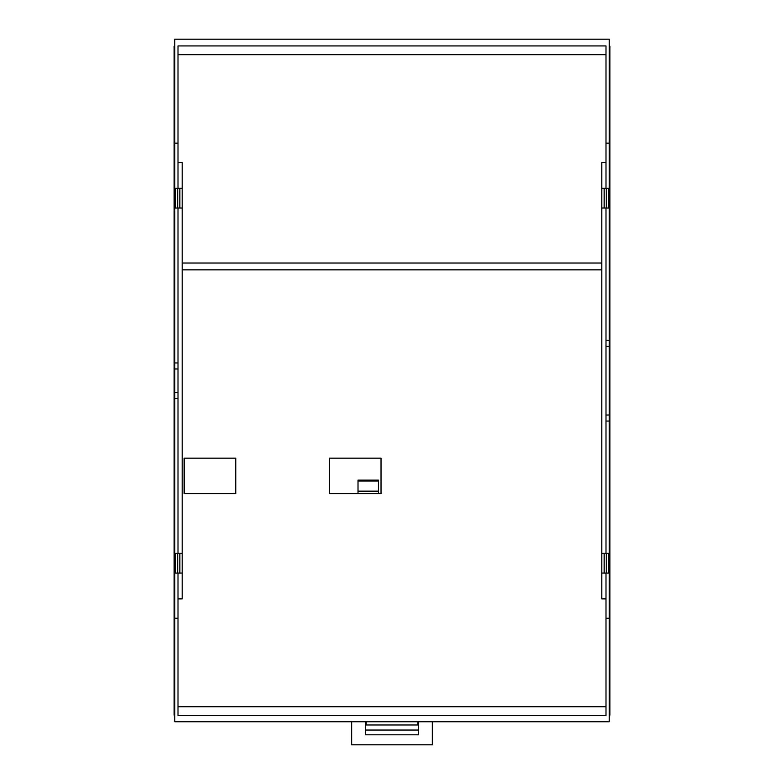<?xml version="1.0" encoding="UTF-8"?>
<svg xmlns="http://www.w3.org/2000/svg" width="784" height="784" viewBox="0 0 784 784"><rect width="100%" height="100%" fill="white"/><g stroke="black" fill="none" stroke-linecap="round" stroke-linejoin="round"><path stroke-width="1.18" d="M605.993 706.727L178.007 706.727M381.024 458.17L381.024 493.675L329.388 493.675L329.388 458.17L381.024 458.17M235.778 493.675L235.778 458.17L184.142 458.17L184.142 493.675L235.778 493.675M608.58 188.336L608.58 208.025L606.316 208.025L606.316 188.336L608.58 188.336M606.316 188.336L604.15 188.336L604.15 208.025L606.316 208.025M604.15 188.336L601.798 188.336L601.798 208.025L604.15 208.025M182.202 263.032L601.798 263.032L182.202 263.032M179.85 188.336L179.85 208.025L177.684 208.025L177.684 188.336L182.202 188.336L182.202 208.025L179.85 208.025M177.684 208.025L175.42 208.025L175.42 188.336L177.684 188.336M604.15 573.075L601.798 573.075L601.798 553.386L604.15 553.386L604.15 573.075L606.316 573.075L606.316 553.386L604.15 553.386M606.316 573.075L608.58 573.075L608.58 553.386L606.316 553.386M182.202 208.025L182.202 573.075L179.85 573.075L179.85 553.386L175.42 553.386L175.42 573.075L177.684 573.075L177.684 553.386M182.202 553.386L179.85 553.386M179.85 573.075L177.684 573.075M182.202 573.075L182.202 598.898L178.007 598.898M182.202 188.336L182.202 162.513L178.007 162.513M182.202 269.863L601.798 269.863L182.202 269.863M605.993 598.898L601.798 598.898L601.798 573.075M601.798 208.025L601.798 553.386M601.798 188.336L601.798 162.513L605.993 162.513M605.993 208.025L605.993 553.386M605.993 54.684L178.007 54.684M178.007 208.025L178.007 553.386M609.227 46.109L609.864 46.109L609.864 421.576L609.227 421.576M609.227 715.302L609.864 715.302L609.864 421.576M174.773 715.302L174.136 715.302L174.136 46.109L174.773 46.109M178.007 188.336L178.007 45.933L605.993 45.933L605.993 188.336M605.993 573.075L605.993 715.488L178.007 715.488L178.007 573.075M609.864 144.442L609.227 144.442M609.864 339.835L609.227 339.835M609.864 345.558L609.227 345.558M609.864 415.853L609.227 415.853M609.864 616.969L609.227 616.969M609.227 618.262L609.227 39.2L174.773 39.2L174.773 721.76L609.227 721.76L609.227 618.262L605.993 618.262M609.227 421.057L605.993 421.057M609.227 415.03L605.993 415.03M609.227 346.381L605.993 346.381M609.227 340.364L605.993 340.364M609.227 143.149L605.993 143.149M174.136 616.969L174.773 616.969M174.136 398.978L174.773 398.978M174.136 393.264L174.773 393.264M174.136 368.157L174.773 368.157M174.136 362.433L174.773 362.433M174.136 144.442L174.773 144.442M174.773 143.149L178.007 143.149M174.773 362.953L178.007 362.953M174.773 368.97L178.007 368.97M174.773 392.441L178.007 392.441M174.773 398.458L178.007 398.458M174.773 618.262L178.007 618.262M366.177 721.76L366.177 724.984C366.177 731.521 366.177 731.521 366.177 724.984L417.823 724.984C417.823 731.521 417.823 731.521 417.823 724.984L417.823 721.76M378.447 481.013L378.447 491.166L358.014 491.166L358.014 480.229L358.014 481.013L378.447 481.013L378.447 480.229L378.447 481.013M358.014 491.166L358.014 493.675M378.447 493.675L378.447 491.166M432.347 721.76L432.347 744.8L351.653 744.8L351.653 721.76M418.47 721.76L418.47 734.804L365.53 734.804L365.53 721.76M418.47 722.907L417.823 722.907M366.177 722.907L365.53 722.907M417.823 730.051L366.177 730.051M378.447 480.122L358.014 480.122"/></g></svg>
